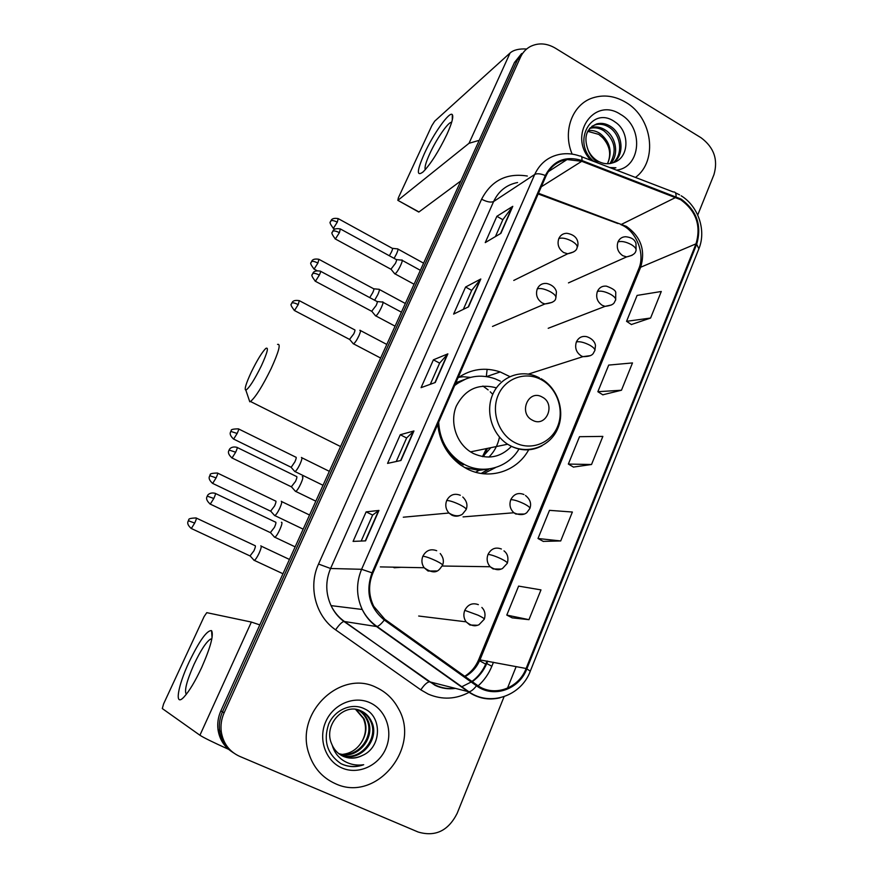 <?xml version="1.0" encoding="UTF-8"?>
<svg xmlns="http://www.w3.org/2000/svg" width="878" height="878" viewBox="0 0 878 878"><rect width="100%" height="100%" fill="white"/><g stroke="black" fill="none" stroke-linecap="round" stroke-linejoin="round"><path stroke-width="1.32" d="M509.844 376.607L500.208 371.943C485.128 366.96 471.058 368.936 457.998 377.858M437.738 424.315C439.593 441.502 447.242 455.078 460.676 465.055L466.866 468.786C489.09 480.562 517.241 471.475 528.808 449.547M487.136 369.298L486.313 376.541M416.611 515.979L423.822 515.32M393.201 567.144L394.233 567.759L401.092 567.298M433.194 617.805L437.562 618.342M484.085 455.616L487.433 448.395M455.934 566.222L460.017 566.288M478.795 515.616L481.374 515.408M481.243 473.472L487.411 469.642M492.756 394.354L490.253 391.807M488.135 389.898L482.911 386.035M521.664 53.525L514.486 62.459L220.85 710.928C218.15 717.008 217.206 723.274 218.029 729.728C219.5 739.232 224.088 746.552 231.792 751.678M524.704 50.836L517.482 59.814L222.474 711.849C219.763 717.963 218.82 724.262 219.643 730.759C221.135 740.33 225.745 747.694 233.493 752.852C225.745 747.694 221.135 740.33 219.643 730.759C218.82 724.262 219.763 717.963 222.474 711.849L517.482 59.814L524.704 50.836M625.74 102.309C614.82 95.867 603.834 94.385 592.782 97.875C572.434 104.219 562.315 131.25 572.149 154.111C562.315 131.25 572.434 104.219 592.782 97.875C603.834 94.385 614.82 95.867 625.74 102.309C652.519 117.52 658.226 160.981 635.442 177.422C658.226 160.981 652.519 117.52 625.74 102.309M376.333 687.485C340.774 668.981 294.679 712.629 308.815 753.357C313.457 767.679 322.303 777.776 335.341 783.659C376.223 803.227 421.561 747.441 398.349 708.458C393.223 698.91 385.881 691.919 376.333 687.485C340.774 668.981 294.679 712.629 308.815 753.357C313.457 767.679 322.303 777.776 335.341 783.659C376.223 803.227 421.561 747.441 398.349 708.458C393.223 698.91 385.881 691.919 376.333 687.485M680.702 199.712C696.188 211.049 701.281 225.756 696.002 243.843L526.109 668.487C518.624 688.736 493.469 697.461 476.963 685.016L384.805 619.264L373.688 606.237C368.541 595.405 368.255 584.397 372.821 573.202L546.039 175.929C550.374 166.666 557.376 161.201 567.034 159.555L581.752 161.3L680.702 199.712M680.988 199.01L581.927 160.52C565.531 155.549 553.327 160.542 545.326 175.512L372.02 572.829C365.303 591.827 369.408 607.565 384.301 620.044L476.491 685.784C493.414 698.548 519.194 689.592 526.855 668.838L696.671 244.238C702.082 225.701 696.858 210.621 680.988 199.01M512.148 617.849L528.962 619.67L540.98 589.884L518.602 586.109L506.793 615.083L512.291 617.914M543.23 541.386L560.702 540.958L572.368 512.028L549.485 510.348L538.005 538.499L543.361 541.463M631.381 324.52L650.587 318.045L661.288 291.485L637.11 295.414L626.552 321.315L631.501 324.608M602.802 394.804L621.47 390.227L632.489 362.921L608.706 365.083L597.852 391.709L602.934 394.891M573.433 467.074L591.531 464.506L602.857 436.399L579.513 436.695L568.351 464.067L573.564 467.151M697.725 215.022L713.913 174.744C718.292 159.785 714.034 147.471 701.138 137.802L555.225 48.092C546.643 43.121 538.335 42.605 530.301 46.534C525.955 48.916 522.684 52.45 520.511 57.147L224.131 712.782C221.399 718.928 220.455 725.272 221.289 731.813C223.221 743.403 229.312 751.579 239.573 756.32L418.093 832.004C435.258 837.085 448.263 830.873 457.142 813.39L504.071 696.671M507.473 688.209L516.165 666.589M365.577 540.859L353.077 541.397L366.126 511.874L378.967 510.425L365.577 540.859M468.567 306.817L453.619 314.094L465.581 287.04L480.804 279.006L468.567 306.817M500.899 233.339L485.249 242.602L496.871 216.306L512.785 206.33L500.899 233.339M400.95 460.478L387.571 463.397L400.258 434.742L413.944 430.955L400.95 460.478M435.258 382.501L421.078 387.659L433.392 359.826L447.868 353.856L435.258 382.501M433.392 359.826L439.626 363.13M430.286 384.312L439.648 363.075L447.868 353.856M400.258 434.742L406.624 437.979L413.944 430.955M496.871 216.306L502.853 219.709M495.411 236.588L502.885 219.632L512.785 206.33M465.581 287.04L471.684 290.399M463.321 309.374L471.716 290.333L480.804 279.006M366.126 511.874L372.645 515.057M361.187 541.046L372.656 515.024L378.967 510.425M591.531 464.506L568.351 464.067M621.47 390.227L597.852 391.709M650.587 318.045L626.552 321.315M560.702 540.958L538.005 538.499M528.962 619.67L506.793 615.083M396.252 461.499L406.646 437.935M588.128 130.559C592.343 130.065 596.327 131.063 600.08 133.533C610.166 141.786 612.646 151.85 607.521 163.747M587.7 131.327L598.774 134.389L602.659 137.703C609.936 145.858 611.527 154.539 607.433 163.747M590.148 127.881L591.629 127.398C596.381 126.289 600.969 127.178 605.381 130.065C615.873 136.77 619.341 154.067 610.814 163.407M589.599 128.484L590.312 128.276C595.064 127.178 599.641 128.056 604.053 130.932C615.072 140.337 617.058 151.203 610.012 163.549M598.719 163.319L597.885 162.748C593.21 159.401 589.939 155.143 588.084 149.973C590.203 154.704 593.374 158.358 597.6 160.937C601.847 163.396 606.16 164.23 610.572 163.462L613.481 162.617C629.702 157.875 629.833 131.371 615.116 122.031C591.618 104.603 570.821 142.62 593.835 161.409M588.084 149.973C583.409 137.023 586.361 128.298 596.919 123.831C601.704 122.722 606.325 123.622 610.77 126.531C622.601 133.928 624.895 154.319 613.766 162.529M591.937 126.256L595.591 124.72C600.365 123.622 604.975 124.522 609.409 127.42C620.878 134.63 623.545 154.177 613.085 162.77M616.455 170.123C641.149 167.522 643.969 127.266 620.581 114.414C593.561 96.064 567.078 136.441 591.092 160.378M611.736 168.313L615.917 167.775L609.749 167.544M424.337 153.683C433.282 133.961 449.701 110.804 452.313 114.645C453.674 116.763 451.874 123.337 446.913 134.367C438.682 151.422 430.769 163.923 423.185 171.847C416.413 176.972 416.798 170.925 424.337 153.683M451.676 122.251L450.875 122.415C446.891 123.798 435.949 140.107 429.77 153.705C425.841 162.353 424.359 167.665 425.314 169.641M526.646 49.003C519.117 48.586 513.597 49.914 510.085 52.987L434.676 121.186L431.789 125.752L398.382 197.769L397.844 200.338L418.971 211.949L460.84 180.923M479.223 140.337L469.028 143.29L398.03 200.217M251.306 372.074C245.972 383.587 244.15 389.623 245.851 390.183C249.22 388.01 254.4 379.889 261.381 365.808C267.505 352.319 268.942 346.547 265.694 348.511C261.863 352.451 257.067 360.309 251.306 372.074M277.558 344.406C281.015 343.485 278.875 351.562 271.126 368.617C262.412 386.342 255.531 397.306 250.482 401.498L249.78 401.784L248.847 399.04M532.419 420.189C546.259 428.135 556.301 403.88 542.11 397.01C528.358 388.921 518.075 413.286 532.419 420.189M496.388 387.867C478.488 383.071 465.12 389.173 456.286 406.152C449.657 422.077 456.088 442.721 470.542 451.863L473.385 453.509C487.916 459.907 500.614 457.504 511.49 446.309M438.671 422.186C439.582 438.945 446.606 452.115 459.754 461.696L464.681 464.616C483.965 474.822 508.384 467.491 519.085 448.856M482.801 456.659L490.813 447.692M482.461 456.604L486.434 448.603M466.558 378.627L455.056 384.608M447.111 451.105L458.349 461.96L463.266 464.879M500.361 381.162L495.005 378.758C480.321 373.776 466.866 376.036 454.65 385.541M458.766 377.31L463.167 376.728L470.509 377.397M488.925 457.098C494.358 451.61 497.881 444.937 499.483 437.101M481.122 473.451L488.574 469.401M495.576 467.535L483.515 473.769M394.101 258.362L396.527 253.874C398.074 250.351 398.382 248.661 397.46 248.803M389.36 255.772L391.5 251.92C392.62 249.374 392.85 248.156 392.192 248.265L338.491 218.776M374.632 300.243L377.869 294.536C379.472 290.848 379.801 289.071 378.846 289.213M369.748 297.62L372.81 292.539C373.973 289.883 374.215 288.599 373.534 288.708L319.186 259.46M352.945 343.353L353.614 343.792C355.118 342.683 356.874 340.038 358.893 335.857C360.573 332.005 360.924 330.139 359.925 330.26L359.804 330.326M349.543 339.402L353.801 333.838C355.019 331.05 355.283 329.7 354.569 329.799L299.563 300.803M294.404 471.069L295.019 471.574C296.38 470.685 298.07 468.161 300.067 464.001C301.922 459.732 302.372 457.548 301.406 457.46M294.887 471.618L291.145 467.359L294.876 461.861C296.226 458.777 296.555 457.197 295.875 457.131M274.232 515.156L274.847 515.595C276.175 514.738 277.832 512.269 279.797 508.164C281.695 503.796 282.189 501.503 281.278 501.261M270.6 511.161L274.573 505.98C275.944 502.831 276.318 501.162 275.67 500.998M253.731 560.032L254.335 560.384C255.63 559.56 257.243 557.124 259.175 553.074C261.117 548.618 261.666 546.193 260.821 545.809M250.021 555.939L253.918 550.846C255.322 547.631 255.728 545.886 255.136 545.6M394.321 273.299L395.155 273.706C397.943 272.169 404.319 258.637 401.597 260.042M390.929 269.228L395.484 263.312C396.658 260.645 396.878 259.372 396.165 259.493L340.642 229.103M375.136 315.334L375.894 315.795C378.627 314.5 385.157 300.506 382.358 301.955M371.668 311.273L376.168 305.467C377.386 302.669 377.617 301.33 376.881 301.439L320.668 271.324M295.019 490.868L295.688 491.395C298.279 490.593 304.918 475.755 302.262 476.732M291.309 486.796L295.513 481.418C296.907 478.203 297.247 476.534 296.534 476.425M274.123 536.787L274.792 537.215C277.349 536.425 283.901 521.631 281.41 522.3M270.347 532.617L274.463 527.327C275.89 524.045 276.274 522.289 275.604 522.059M189.077 662.067C199.482 640.633 206.978 630.152 211.565 630.634C213.881 634.915 210.588 647.218 201.666 667.532C195.201 681.328 189.319 691.14 184.007 696.989C174.129 707.723 177.63 686.3 189.077 662.067M211.828 638.943L210.522 639.096C206.198 641.906 200.722 650.291 194.071 664.251C186.674 680.999 184.106 691.008 186.345 694.257M259.811 624.895L251.371 622.063L206.78 612.657L204.124 616.543L163.593 703.904L162.298 708.557L199.921 735.237L251.371 622.063M228.598 749.329C213.091 742.316 203.52 737.619 199.921 735.237M362.438 755.442C381.776 747.376 382.336 716.722 364.71 708.93C351.979 702.301 334.924 709.545 328.69 724.021C323.104 740.834 327.176 754.037 340.905 763.63L342.453 764.354C349.389 767.229 356.468 767.35 363.69 764.716C356.194 765.825 349.279 764.354 342.947 760.304C337.635 756.704 334.068 751.7 332.257 745.29C334.683 750.46 338.414 754.169 343.43 756.419C349.784 758.998 356.117 758.68 362.438 755.442C355.799 758.581 349.29 758.822 342.925 756.167L342.069 755.771M332.257 745.29L331.467 743.446C323.291 724.569 344.341 702.224 361.132 710.939C365.753 713.013 369.243 716.58 371.592 721.628C380.635 739.452 359.585 763.662 340.752 755.025M359.464 710.28L360.189 710.587C364.809 712.662 368.288 716.218 370.626 721.255C379.515 738.815 359.146 762.828 340.335 754.762M358.037 709.841C362.329 711.97 365.566 715.405 367.761 720.147C376.201 736.96 357.741 760.326 339.106 753.906M357.555 709.731C361.637 711.882 364.721 715.23 366.817 719.784C375.115 736.346 357.247 759.492 338.71 753.598M369.857 702.685C353.966 695.387 333.201 704.211 325.694 721.826C317.957 739.331 325.672 761.138 342.014 767.998C358.246 775.12 378.78 765.737 385.947 748.297C393.344 730.957 385.859 709.72 369.857 702.685M356.084 709.446L363.997 718.687C367.399 727.039 366.313 735.281 360.737 743.392C366.049 735.358 366.916 727.039 363.338 718.434L355.59 709.369M360.737 743.392C356.27 749.735 350.344 753.379 342.947 754.312M363.69 764.716C355.524 767.405 347.864 767.01 340.741 763.531M514.486 62.459L520.511 57.147M220.85 710.928L224.131 712.782M696.002 243.843L640.644 267.241C645.692 250.428 640.962 236.819 626.453 226.403L538.477 193.27M493.469 662.253L491.845 666.259L486.763 663.548M486.203 663.011L487.005 662.956L487.74 661.156M491.845 666.259C488.706 673.898 484.151 680.417 478.181 685.839M469.423 692.138C455.934 699.382 442.216 700.051 428.266 694.125L420.836 689.856L335.615 629.833C315.63 616.268 307.959 586.702 318.538 564.049L481.605 199.196C491.406 180.462 506.65 172.746 527.338 176.039M476.491 685.784C473.593 689.471 471.08 691.48 468.94 691.82L429.825 681.877L435.795 685.323C441.941 688.089 448.34 689.098 454.991 688.352M472.276 681.668C478.883 676.949 483.789 670.704 487.005 662.956M581.543 156.712L673.327 191.975C675.259 191.656 676.17 193.204 676.049 196.606M372.02 572.829L361.604 569.295L534.702 174.481C537.029 173.273 540.563 173.614 545.326 175.512M384.301 620.044C381.37 623.808 378.956 625.959 377.068 626.508L376.497 626.53C370.373 622.14 365.621 616.455 362.219 609.475C356.238 596.217 356.029 582.827 361.604 569.295L330.578 568.494C325.354 580.995 325.519 593.374 331.061 605.622C334.211 612.076 338.634 617.344 344.319 621.404L429.298 681.844C426.818 682.404 423.986 685.081 420.836 689.856M517.559 182.525C506.595 184.698 498.616 191.02 493.634 201.512L534.702 174.481C539.97 163.264 548.421 156.536 560.076 154.298C566.672 153.123 573.246 153.705 579.798 156.043C581.488 155.604 582.202 157.096 581.927 160.52M499.933 697.823C488.607 700.457 478.06 698.438 468.281 691.776L376.497 626.53L343.869 621.426C341.652 622.217 338.897 625.026 335.615 629.833M526.855 668.838L530.279 671.209C521.225 695.947 490.1 706.834 468.94 691.82L377.068 626.508C370.736 622.151 365.786 616.466 362.219 609.475L331.061 605.622C334.068 612.054 338.337 617.322 343.869 621.426L435.049 685.323C441.414 688.363 448.142 689.395 455.221 688.418M530.312 671.099L698.866 248.814L696.671 244.238M481.605 199.196C486.873 201.94 490.879 202.708 493.634 201.512L330.578 568.494L318.538 564.049M451.929 680.154L452.488 680.132M465.12 676.565C471.914 672.789 476.886 667.159 480.036 659.685L640.644 267.241L638.515 269.359M526.109 668.487L478.686 659.663L638.756 268.778C645.714 253.073 635.507 230.157 620.9 224.647L675.884 197.363M581.752 161.3L541.309 186.784M617.903 223.539L538.181 193.95M485.71 664.163L479.586 660.739M434.917 382.621L447.462 354.13M468.204 306.993L480.365 279.358M500.526 233.559L512.324 206.747M400.631 460.544L413.56 431.153M365.281 540.87L378.627 510.535M469.028 143.29L510.085 52.987M514.815 442.578C530.817 451.04 550.813 443.357 557.585 426.532C564.598 409.839 556.992 388.01 541.221 379.647C525.549 371.043 505.322 378.133 498.199 395.1C490.846 411.947 498.704 434.369 514.815 442.578M539.421 377.814L536.008 376.278C519.48 369.342 499.823 377.485 492.624 394.661C485.249 411.738 492.086 434.292 507.649 444.235L510.667 446.002C521.389 451.204 531.838 451.149 541.978 445.804M469.302 377.716L455.858 382.753M464.418 467.458L478.905 470.399L492.569 468.336M568.461 282.892L626.651 256.903C632.314 255.674 635.409 253.632 635.913 250.779C636.627 249.001 635.079 246.937 631.271 244.589C625.816 241.735 621.383 240.857 617.969 241.933C616.257 247.607 617.849 252.184 622.754 255.685L626.651 256.903L632.105 255.3M636.089 250.34L635.968 243.217C635.112 241.494 634.004 237.686 625.762 236.742C622.151 236.786 619.561 238.52 617.969 241.933M333.113 228.181L333.388 228.335C330.282 224.241 329.316 222.068 330.501 221.827L330.951 220.828C332.136 220.191 334.244 220.652 337.284 222.189L338.206 218.622C331.28 217.36 331.105 220.993 331.182 220.334L330.776 221.08M334.77 229.092L333.388 228.335L337.284 222.189M548.201 328.295L605.063 306.356C615.665 305.05 613.963 301.834 615.544 300.287C616.191 298.663 614.578 296.687 610.704 294.371C605.183 291.54 600.75 290.563 597.391 291.441C595.635 297.214 597.238 301.834 602.22 305.314L605.063 306.356L611.483 304.962M615.697 299.892L615.741 293.175C616.235 290.914 613.118 288.566 606.402 286.14C602.253 285.778 599.246 287.545 597.391 291.441M313.808 268.942L314.094 269.096C310.933 265.002 309.945 262.829 311.141 262.577L311.591 261.567C312.733 261.029 314.84 261.523 317.913 263.049L318.89 259.295C311.888 258.088 311.734 261.732 311.822 261.073L311.416 261.798M316.87 270.578L314.094 269.096L317.913 263.049M528.315 374.116L582.937 356.655C594.285 356.611 593.144 352.473 594.757 350.783C595.339 349.323 593.66 347.447 589.731 345.164C584.144 342.332 579.689 341.257 576.385 341.926C574.596 347.809 576.22 352.473 581.269 355.93L582.937 356.655L590.422 355.634M594.9 350.432L595.449 345.811C595.646 345.965 595.284 339.545 586.756 336.68C582.048 335.736 578.591 337.492 576.385 341.926M294.185 310.373L294.481 310.538C291.266 306.4 290.256 304.216 291.452 303.997L291.902 302.976C293.011 302.526 295.118 303.064 298.224 304.6L299.266 300.649C292.165 299.508 292.089 303.097 292.154 302.46L291.748 303.184M349.927 339.61L294.481 310.538L298.224 304.6M525.483 495.488C530.169 499.286 531.629 503.632 529.851 508.516C530.213 507.583 528.326 506.024 524.199 503.851C518.382 501.064 513.915 499.659 510.798 499.648C509.064 504.729 510.085 509.097 513.882 512.752L515.847 514.058L524.32 514.036M523.936 494.512C518.196 492.295 513.817 494.007 510.798 499.648M233.328 438.923L233.636 439.077C228.148 434.127 230.969 431.735 230.486 432.195L230.859 431.427L237.159 433.458C238.618 430.253 239.035 428.716 238.399 428.848C233.043 428.947 230.662 429.54 231.265 430.648L230.738 431.548M291.244 467.337L233.636 439.077L237.159 433.458M442.205 566.025L490.154 566.738C497.705 571.545 500.405 569.218 502.457 568.549L507.308 563.281C507.594 562.535 505.64 561.097 501.437 558.968C495.543 556.191 491.076 554.676 488.025 554.413C486.379 558.99 487.092 563.094 490.154 566.738L493.129 568.955L501.228 569.065M501.382 549.002C495.554 546.84 491.109 548.64 488.025 554.413M212.344 483.251L212.663 483.405C207.076 478.488 209.93 475.953 209.458 476.458L209.809 475.7L216.109 477.884C217.634 474.526 218.073 472.902 217.426 473.033C212.048 473.143 209.644 473.78 210.215 474.91L209.71 475.799M271.006 511.358L212.663 483.405L216.109 477.884M418.685 616.027L466.097 621.833C473.341 627.671 476.908 625.443 478.971 624.752L484.294 619.199C484.502 618.65 482.461 617.333 478.192 615.248L464.769 610.331C463.233 614.457 463.672 618.288 466.097 621.833L469.928 625.015L477.544 625.279M478.356 604.646C472.441 602.538 467.919 604.426 464.769 610.331M190.998 528.347L191.316 528.501C185.653 523.584 188.529 520.994 188.046 521.51L188.408 520.742L194.696 523.079C196.288 519.556 196.749 517.855 196.09 517.954C190.658 518.13 188.232 518.788 188.814 519.941L188.32 520.808M250.439 556.136L191.316 528.501L194.696 523.079M335.067 238.816L335.374 238.992C332.147 234.755 331.149 232.527 332.356 232.297L332.839 231.221C334.057 230.596 336.252 231.079 339.391 232.67L340.335 228.938C333.124 227.676 333.025 231.364 333.08 230.716L332.641 231.496M513.773 280.433L567.66 253.786C573.543 252.568 576.67 250.548 577.055 247.706C577.768 245.884 576.078 243.733 571.995 241.241C566.42 238.344 562.019 237.455 558.803 238.575C557.003 244.325 558.617 248.979 563.665 252.535L567.66 253.786L573.597 251.942M577.219 247.3C578.372 245.675 579.996 235.469 566.826 233.296C563.116 233.361 560.449 235.117 558.803 238.575M391.336 269.458L335.374 238.992L339.391 232.67M315.092 281.114L315.421 281.289C312.129 277.064 311.097 274.814 312.327 274.551L312.798 273.508C313.984 272.981 316.168 273.497 319.351 275.088C320.635 272.279 320.964 270.962 320.338 271.148C313.139 269.908 312.963 273.64 313.04 272.981L312.623 273.749M492.503 326.44L544.898 303.964C552.141 303.064 555.752 301.066 555.763 297.982C556.4 296.325 554.644 294.273 550.495 291.814C544.843 288.928 540.442 287.94 537.281 288.851C535.437 294.712 537.084 299.409 542.198 302.943L544.898 303.964L552.075 302.383M555.917 297.62L556.411 292.231C556.597 292.001 555.565 285.559 546.774 283.495C542.428 283.056 539.268 284.834 537.281 288.851M372.085 311.503L315.421 281.289L319.351 275.088M231.693 457.811L232.044 457.976C226.348 452.949 229.224 450.37 228.752 450.853L229.125 450.052L235.666 452.214C237.203 448.823 237.62 447.198 236.928 447.352C231.375 445.815 228.993 449.723 229.542 449.262L229.015 450.173M462.761 496.992C466.767 500.932 467.886 505.124 466.13 509.591C466.459 508.68 464.396 507.078 459.962 504.784C454.003 501.942 449.58 500.515 446.704 500.504C444.992 505.135 445.739 509.306 448.943 513.015L451.841 515.156C454.925 516.593 457.954 516.527 460.928 514.958M460.302 495.269C454.387 493.019 449.854 494.764 446.704 500.504M291.77 487.016L232.044 457.976L235.666 452.214M209.919 503.95L210.27 504.115C204.464 499.011 207.395 496.465 206.912 496.948L207.285 496.136L213.815 498.474C215.417 494.907 215.867 493.195 215.165 493.326C209.524 491.845 207.164 495.796 207.724 495.291L207.186 496.224M380.328 566.903L424.14 567.737C436.926 576.714 439.691 568.681 442.545 565.289C442.775 564.587 440.635 563.105 436.125 560.866C430.077 558.035 425.654 556.487 422.856 556.224C421.275 560.318 421.703 564.159 424.14 567.737L428.058 571.018L436.728 570.985M436.695 550.715C430.681 548.509 426.071 550.352 422.856 556.224M270.797 532.836L210.27 504.115L213.815 498.474M486.577 376.585L500.208 371.943M218.029 729.728L221.289 731.813M487.016 661.024L486.236 662.934C483.087 670.518 478.323 676.686 471.958 681.449M471.179 682.008L461.455 686.925M679.572 194.839L675.401 192.787M681.163 195.783C698.24 206.165 706.395 230.31 699.031 248.375M567.034 159.555L548.3 171.693M464.714 676.269C471.003 672.361 475.656 666.819 478.686 659.663M590.312 128.276L591.629 127.398M595.591 124.72L596.919 123.831M452.258 120.154L452.313 114.645M450.875 122.415L451.511 122.788M418.773 212.059L397.844 200.338M245.851 390.183L249.78 401.784M340.565 446.551L250.482 401.498M541.046 378.681C557.881 388.197 565.476 411.365 557.596 428.914C549.968 446.595 528.315 454.683 510.787 445.969L507.649 444.235L470.542 451.863M458.349 461.96L459.754 461.696M475.646 472.243L478.916 470.399L492.119 468.424M392.521 248.353L397.317 248.869M423.602 263.18L397.975 249.089M373.874 288.796L378.703 289.279M405.351 303.492L379.373 289.499M380.635 358.048L353.516 343.836M386.803 344.439L360.474 330.556M349.839 339.632L353.395 343.88M323.016 485.293L295.019 471.574M463.068 516.901L513.882 512.752C522.838 517.032 527.041 512.478 526.965 512.445L529.851 508.516M329.349 471.332L301.889 457.778M238.706 429.002L295.798 457.164M503.994 550.868C507.583 553.656 508.713 557.739 507.374 563.116M303.162 529.149L274.847 515.595M270.918 511.391L274.715 515.638M309.561 515.024L281.706 501.59M217.733 473.176L275.56 501.031M481.868 607.444C484.886 610.517 485.721 614.402 484.349 619.078M282.968 573.751L254.335 560.384M250.34 556.169L254.203 560.427M289.444 559.44L261.183 546.138M196.409 518.108L254.982 545.644M420.364 270.314L402.168 260.349M396.538 259.592L401.444 260.118M414.065 284.242L394.924 273.826M391.237 269.48L394.782 273.87M401.411 312.173L382.951 302.273M377.255 301.549L382.204 302.032M395.078 326.166L375.751 315.871M371.998 311.536L375.608 315.915M315.828 501.184L295.688 491.395M291.661 487.06L295.546 491.45M237.269 447.517L296.435 476.458M403.287 517.208L448.943 513.015C457.339 518.36 462.289 514.365 462.53 514.047L466.13 509.591M440.229 553.535C443.335 557.343 444.125 561.218 442.6 565.147M295.14 546.862L274.792 537.215M270.698 532.869L274.649 537.27M215.505 493.502L275.451 522.103M212.048 637.757L211.565 630.634M210.522 639.096L211.697 639.612M366.817 719.784L367.761 720.147M370.626 721.255L371.592 721.628M363.338 718.434L363.997 718.687"/></g></svg>
